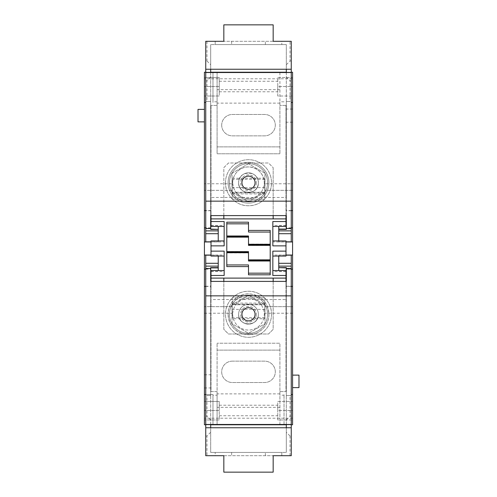 <?xml version="1.0" encoding="UTF-8"?>
<svg xmlns="http://www.w3.org/2000/svg" width="497" height="497" viewBox="0 0 497 497"><rect width="100%" height="100%" fill="white"/><g stroke="black" fill="none" stroke-linecap="round" stroke-linejoin="round"><path stroke-width="0.37" stroke-dasharray="2.48 1.86" d="M248.5 236.063L248.5 245.375L270.206 245.375L270.206 230.409M248.5 232.056L248.5 222.19M226.794 266.591L226.794 222.19M226.794 237.156L248.5 237.156M226.794 235.839L248.5 235.839L226.794 235.839M226.794 236.827L248.5 236.827M226.794 251.954L248.5 251.954L248.5 260.173L270.206 260.173L270.206 245.046L248.5 245.046M270.206 245.046L270.206 244.058L248.5 244.058L270.206 244.058L270.206 245.375M270.206 274.81L270.206 260.173M226.794 251.625L248.5 251.625L248.5 252.942L226.794 252.942L248.5 252.942L248.5 251.954M270.206 259.844L248.5 259.844L248.5 260.937M248.5 259.844L248.5 260.173M270.206 261.161L248.5 261.161L270.206 261.161M226.794 264.944L248.5 264.944L248.5 274.81M270.206 273.17L248.5 273.17M224.159 245.866L224.159 225.439L224.159 226.464L211.008 226.464L211.008 225.439L211.008 227.856L211.008 105.432L211.008 210.585L205.746 210.585M224.159 226.464L224.159 221.532M224.159 240.933L211.008 240.933L211.008 241.964L224.159 241.964M224.159 275.468L224.159 255.036L224.159 256.067L211.008 256.067L211.008 241.964M224.159 256.067L224.159 251.134M224.159 270.536L211.008 270.536L211.008 271.561L211.008 269.144L211.008 391.568L217.09 391.568L217.09 395.19L212.977 395.19L212.977 424.463M291.254 286.415L285.992 286.415L285.992 391.568L285.992 269.144L291.254 269.144M272.841 275.468L272.841 270.536L285.992 270.536L285.992 271.561L285.992 269.144M272.841 270.536L272.841 251.134M272.841 245.866L272.841 240.933L285.992 240.933L285.992 241.964L272.841 241.964L272.841 221.532M285.992 241.964L285.992 256.067L272.841 256.067M272.841 240.933L272.841 241.964M291.254 227.856L285.992 227.856L285.992 225.439L285.992 226.464L272.841 226.464M285.992 227.856L285.992 105.432L285.992 210.585L291.254 210.585M285.992 215.599L285.992 210.585M211.008 215.599L211.008 210.585M205.746 286.415L211.008 286.415L211.008 281.401M211.008 286.415L211.008 391.568L217.09 391.568L217.09 343.222L217.09 424.786M285.992 286.415L285.992 281.401M291.254 102.469L292.571 102.469M284.023 72.537L284.023 72.214M284.023 101.81L279.91 101.81L279.91 153.778L279.91 72.214M285.992 105.432L279.91 105.432L285.992 105.432M279.91 72.537L279.91 101.81M217.09 72.537L217.09 153.778L279.91 153.778L217.09 153.778L217.09 72.214M217.09 105.432L211.008 105.432L217.09 105.432M217.09 101.81L212.977 101.81L212.977 102.469L212.977 72.214M205.746 102.469L204.429 102.469M204.429 78.787L204.429 72.214L292.571 72.214L292.571 183.772L264.783 183.772L264.783 178.255L232.217 178.255L232.217 183.772L204.429 183.772L204.429 78.787L292.571 78.787M292.571 183.772L292.571 306.649L264.783 306.649L292.571 306.649L292.571 424.786L204.429 424.786L204.429 183.772M204.429 115.627L204.429 109.377L204.429 115.627M204.429 77.476L204.429 96.002L204.429 77.476L219.227 77.476L219.227 86.515L204.429 86.515L219.227 86.515L219.227 96.002L204.429 96.002L219.227 96.002L219.227 77.476L204.429 77.476M204.429 401.439L204.429 419.965L204.429 401.439L219.227 401.439L219.227 410.485L204.429 410.485L219.227 410.485L219.227 419.965L204.429 419.965L219.227 419.965L219.227 401.439L204.429 401.439M204.429 381.373L204.429 374.794L204.429 381.373M212.977 424.786L212.977 394.531L205.746 394.531M204.429 394.531L212.977 394.531L212.977 395.19M217.09 395.19L217.09 424.463M279.91 424.786L279.91 343.222L217.09 343.222L279.91 343.222L279.91 424.463M279.91 391.568L285.992 391.568L279.91 391.568M284.023 424.786L284.023 394.531L284.023 395.19L279.91 395.19M292.571 394.531L291.254 394.531M292.571 115.627L292.571 122.206L292.571 115.627M292.571 401.439L292.571 410.485L292.571 401.439L277.773 401.439L277.773 410.485L292.571 410.485L292.571 419.965L292.571 410.485L277.773 410.485L277.773 401.439L292.571 401.439M292.571 77.476L292.571 86.515L292.571 77.476L277.773 77.476L277.773 86.515L292.571 86.515L292.571 96.002L292.571 86.515L277.773 86.515L277.773 77.476L292.571 77.476M292.571 381.373L292.571 387.623L292.571 381.373M210.678 72.214L205.746 72.214M286.322 72.214L291.254 72.214M279.91 89.64L217.09 89.64M279.91 103.127L217.09 103.127M279.91 146.87L217.09 146.87L279.91 146.87M221.693 125.163A10.692 10.692 0 0 0 232.385 135.855L264.615 135.855A10.692 10.692 0 0 0 275.307 125.163A10.692 10.692 0 0 0 264.615 114.472L232.385 114.472A10.692 10.692 0 0 0 221.693 125.163A10.692 10.692 0 0 0 232.385 135.855L264.615 135.855A10.692 10.692 0 0 0 275.307 125.163A10.692 10.692 0 0 0 264.615 114.472L232.385 114.472A10.692 10.692 0 0 0 221.693 125.163M212.977 72.537L212.977 101.81M264.783 192.83L264.783 199.167L232.217 199.167L232.217 192.83L264.783 192.83L264.783 192.258L232.217 192.258L232.217 190.351L204.429 190.351L232.217 190.351L232.217 183.772M204.429 313.228L232.217 313.228L232.217 318.745L264.783 318.745L264.783 304.742L232.217 304.742L232.217 297.833L264.783 297.833L264.783 304.17L232.217 304.17M232.217 313.228L232.217 304.742L264.783 304.742L264.783 304.17M232.217 306.649L204.429 306.649L232.217 306.649M232.217 192.83L232.217 192.258L264.783 192.258L264.783 183.772M292.571 190.351L264.783 190.351L292.571 190.351M232.385 361.145A10.692 10.692 0 0 0 221.693 371.837A10.692 10.692 0 0 0 232.385 382.528L264.615 382.528A10.692 10.692 0 0 0 275.307 371.837A10.692 10.692 0 0 0 264.615 361.145L232.385 361.145A10.692 10.692 0 0 0 221.693 371.837A10.692 10.692 0 0 0 232.385 382.528L264.615 382.528A10.692 10.692 0 0 0 275.307 371.837A10.692 10.692 0 0 0 264.615 361.145L232.385 361.145M205.746 424.786L210.678 424.786M291.254 424.786L286.322 424.786M198.017 109.377L198.017 121.877M210.84 381.373L210.84 374.794L210.84 381.373M279.91 407.36L217.09 407.36M279.91 393.873L217.09 393.873M279.91 350.13L217.09 350.13L279.91 350.13M284.023 395.19L284.023 424.463M286.16 115.627L286.16 122.206L286.16 115.627M277.773 419.965L277.773 410.485L277.773 419.965L292.571 419.965L277.773 419.965M277.773 96.002L277.773 86.515L277.773 96.002L292.571 96.002L277.773 96.002M298.983 387.623L298.983 375.123M264.783 187.624L232.217 187.624L232.217 199.167L264.783 199.167L264.783 178.255M264.783 179.299L232.217 179.299L232.217 178.255M232.217 187.624L232.217 179.299M264.783 318.745L264.783 297.833L232.217 297.833L232.217 318.745M264.783 317.701L232.217 317.701M219.227 86.515L219.227 91.783L219.227 86.515M219.227 410.485L219.227 405.217L219.227 410.485M277.773 410.485L277.773 405.217L277.773 410.485M277.773 86.515L277.773 91.783L277.773 86.515M264.783 309.376L232.217 309.376M285.992 278.103L211.008 278.103M211.008 218.897L285.992 218.897M291.254 241.84L291.254 80.763L290.024 80.763L286.322 77.06L286.322 72.537L210.678 72.537L210.678 215.599L286.322 215.599L286.322 197.458L210.678 197.458M291.254 80.763L291.254 69.251L286.322 69.251L286.322 44.581L286.322 72.537L291.254 72.537L286.322 72.537L286.322 197.458M241.921 182.703A6.579 6.579 0 0 1 248.5 176.124A6.579 6.579 0 0 1 255.079 182.703A6.579 6.579 0 0 1 248.5 189.282A6.579 6.579 0 0 1 241.921 182.703M205.746 241.84L205.746 72.537L210.678 72.537L210.678 44.581L210.678 69.251L205.746 69.251L205.746 41.294L215.201 41.294L215.201 44.581L210.678 44.581L286.322 44.581L215.201 44.581L215.201 41.294M286.322 77.06L286.322 101.481L290.024 101.481L290.024 80.763M291.254 227.943L286.322 227.943L286.322 101.481L290.024 101.481M286.322 227.943L286.322 229.384M210.678 229.384L210.678 101.481L205.746 101.481L210.678 101.481L210.678 72.537L205.746 72.537L205.746 69.251L291.254 69.251L291.254 41.294L281.799 41.294L281.799 44.581L281.799 41.294M286.322 64.728L290.024 61.032L290.024 41.294M291.254 61.032L290.024 61.032M291.254 210.759L286.322 210.759M278.761 233.702C278.761 244.201 278.761 244.201 278.761 233.702L278.761 229.105M285.992 225.557L278.761 225.557L278.761 226.464M218.239 233.702C218.239 244.201 218.239 244.201 218.239 233.702L218.239 229.105M211.008 225.557L218.239 225.557L218.239 226.464M210.678 210.759L205.746 210.759M210.678 77.06L206.976 80.763L206.976 101.481M206.976 80.763L205.746 80.763M206.976 41.294L206.976 61.032L205.746 61.032M206.976 61.032L210.678 64.728M273.17 41.294L223.83 41.294L273.17 41.294L273.17 24.85L223.83 24.85L223.83 41.294M218.239 240.933L218.239 241.84L211.008 241.84M278.761 240.933L278.761 241.84L285.992 241.84M205.746 255.16L205.746 416.237L206.976 416.237L210.678 419.94L210.678 424.463L286.322 424.463L286.322 281.401L210.678 281.401L210.678 299.542L286.322 299.542M205.746 416.237L205.746 427.749L210.678 427.749L210.678 452.419L210.678 424.463L205.746 424.463L210.678 424.463L210.678 299.542M255.079 314.297A6.579 6.579 0 0 1 248.5 320.876A6.579 6.579 0 0 1 241.921 314.297A6.579 6.579 0 0 1 248.5 307.718A6.579 6.579 0 0 1 255.079 314.297M291.254 255.16L291.254 424.463L286.322 424.463L286.322 452.419L286.322 427.749L291.254 427.749L291.254 455.706L281.799 455.706L281.799 452.419L286.322 452.419L210.678 452.419L281.799 452.419L281.799 455.706M210.678 419.94L210.678 395.519L206.976 395.519L206.976 416.237M205.746 269.057L210.678 269.057L210.678 395.519L206.976 395.519M210.678 269.057L210.678 267.616M286.322 267.616L286.322 395.519L291.254 395.519L286.322 395.519L286.322 424.463L291.254 424.463L291.254 427.749L205.746 427.749L205.746 455.706L215.201 455.706L215.201 452.419L215.201 455.706M210.678 432.272L206.976 435.968L206.976 455.706M205.746 435.968L206.976 435.968M205.746 286.241L210.678 286.241M218.239 263.298C218.239 252.799 218.239 252.799 218.239 263.298L218.239 267.895M211.008 271.443L218.239 271.443L218.239 270.536M278.761 263.298C278.761 252.799 278.761 252.799 278.761 263.298L278.761 267.895M285.992 271.443L278.761 271.443L278.761 270.536M286.322 286.241L291.254 286.241M286.322 419.94L290.024 416.237L290.024 395.519M290.024 416.237L291.254 416.237M290.024 455.706L290.024 435.968L291.254 435.968M290.024 435.968L286.322 432.272M223.83 455.706L273.17 455.706L223.83 455.706L223.83 472.15L273.17 472.15L273.17 455.706M278.761 256.067L278.761 255.16L285.992 255.16M218.239 256.067L218.239 255.16L211.008 255.16M273.17 281.401L273.17 329.362L268.517 334.015L228.483 334.015L223.83 329.362L223.83 281.401M273.17 278.103L273.17 329.362L268.517 334.015L228.483 334.015L223.83 329.362L223.83 278.103L273.17 278.103L223.83 278.103M238.635 314.278A9.865 9.865 0 0 0 248.5 324.143A9.865 9.865 0 0 0 258.365 314.278A9.865 9.865 0 0 0 248.5 304.412A9.865 9.865 0 0 0 238.635 314.278A9.865 9.865 0 0 0 248.5 324.143A9.865 9.865 0 0 0 258.365 314.278C258.974 327.007 238.026 327.007 238.635 314.278A9.865 9.865 0 0 1 248.5 304.412A9.865 9.865 0 0 1 258.365 314.278A9.865 9.865 0 0 0 248.5 304.412A9.865 9.865 0 0 0 238.635 314.278C238.026 327.007 258.974 327.007 258.365 314.278A9.865 9.865 0 0 0 248.5 304.412A9.865 9.865 0 0 0 238.635 314.278M228.111 314.278C229.061 325.771 235.211 332.536 246.562 334.58C258.092 336.022 269.231 325.902 268.889 314.278C267.939 302.791 261.789 296.019 250.438 293.982C238.908 292.534 227.769 302.661 228.111 314.278A20.389 20.389 0 0 1 248.5 293.889A20.389 20.389 0 0 1 268.889 314.278A20.389 20.389 0 0 1 248.5 334.674A20.389 20.389 0 0 1 228.111 314.278M271.524 314.278A23.024 23.024 0 0 1 248.5 337.301A23.024 23.024 0 0 1 225.476 314.278A23.024 23.024 0 0 1 248.5 291.254A23.024 23.024 0 0 1 271.524 314.278A23.024 23.024 0 0 1 248.5 337.301A23.024 23.024 0 0 1 225.476 314.278C225.16 301.977 236.199 290.938 248.5 291.254C260.801 290.938 271.84 301.977 271.524 314.278M232.714 314.278A15.786 15.786 0 0 0 248.5 330.064A15.786 15.786 0 0 0 264.286 314.278A15.786 15.786 0 0 0 248.5 298.492A15.786 15.786 0 0 0 232.714 314.278A15.786 15.786 0 0 1 248.5 298.492A15.786 15.786 0 0 1 264.286 314.278A15.786 15.786 0 0 1 248.5 330.064A15.786 15.786 0 0 1 232.714 314.278M229.421 314.278A19.079 19.079 0 0 0 248.5 333.357A19.079 19.079 0 0 0 267.579 314.278A19.079 19.079 0 0 0 248.5 295.206A19.079 19.079 0 0 0 229.421 314.278A19.079 19.079 0 0 1 248.5 295.206A19.079 19.079 0 0 1 267.579 314.278A19.079 19.079 0 0 1 248.5 333.357A19.079 19.079 0 0 1 229.421 314.278M232.056 304.773L232.056 323.783L248.5 333.257L264.944 323.783L264.944 304.773L248.5 295.305L232.056 304.773L232.056 323.783L248.5 333.257L264.944 323.783L264.944 304.773L248.5 295.305L232.056 304.773M256.346 314.278A7.846 7.846 0 0 1 248.5 322.131A7.846 7.846 0 0 1 240.654 314.278A7.846 7.846 0 0 1 248.5 306.432A7.846 7.846 0 0 1 256.346 314.278M223.83 215.599L223.83 167.638L228.483 162.985L268.517 162.985L273.17 167.638L273.17 215.599M273.17 167.638L273.17 218.897L223.83 218.897L223.83 167.638L228.483 162.985L268.517 162.985L273.17 167.638M238.635 182.722A9.865 9.865 0 0 0 248.5 192.587A9.865 9.865 0 0 0 258.365 182.722A9.865 9.865 0 0 0 248.5 172.857A9.865 9.865 0 0 0 238.635 182.722C238.026 169.993 258.974 169.993 258.365 182.722C258.974 195.445 238.026 195.445 238.635 182.722A9.865 9.865 0 0 0 248.5 192.587A9.865 9.865 0 0 0 258.365 182.722A9.865 9.865 0 0 0 248.5 172.857A9.865 9.865 0 0 0 238.635 182.722C238.026 195.445 258.974 195.445 258.365 182.722A9.865 9.865 0 0 0 248.5 172.857A9.865 9.865 0 0 0 238.635 182.722M273.17 218.897L223.83 218.897M228.111 182.722A20.389 20.389 0 0 1 248.5 162.326A20.389 20.389 0 0 1 268.889 182.722A20.389 20.389 0 0 1 248.5 203.111A20.389 20.389 0 0 1 228.111 182.722A20.389 20.389 0 0 1 248.5 162.326A20.389 20.389 0 0 1 268.889 182.722A20.389 20.389 0 0 1 248.5 203.111A20.389 20.389 0 0 1 228.111 182.722M225.476 182.722A23.024 23.024 0 0 1 248.5 159.699A23.024 23.024 0 0 1 271.524 182.722A23.024 23.024 0 0 1 248.5 205.746A23.024 23.024 0 0 1 225.476 182.722A23.024 23.024 0 0 1 248.5 159.699A23.024 23.024 0 0 1 271.524 182.722C271.84 195.023 260.801 206.062 248.5 205.746C236.199 206.062 225.16 195.023 225.476 182.722M232.714 182.722C232.441 173.664 241.194 165.793 250.177 167.023C258.862 168.669 263.572 173.907 264.286 182.722C264.559 191.78 255.806 199.651 246.823 198.421C238.138 196.769 233.428 191.538 232.714 182.722A15.786 15.786 0 0 1 248.5 166.936A15.786 15.786 0 0 1 264.286 182.722A15.786 15.786 0 0 1 248.5 198.508A15.786 15.786 0 0 1 232.714 182.722M267.579 182.722A19.079 19.079 0 0 0 248.5 163.643A19.079 19.079 0 0 0 229.421 182.722A19.079 19.079 0 0 0 248.5 201.794A19.079 19.079 0 0 0 267.579 182.722A19.079 19.079 0 0 0 248.5 163.643A19.079 19.079 0 0 0 229.421 182.722A19.079 19.079 0 0 0 248.5 201.794A19.079 19.079 0 0 0 267.579 182.722M248.5 163.743L232.056 173.217L232.056 192.227L248.5 201.695L264.944 192.227L264.944 173.217L248.5 163.743L232.056 173.217L232.056 192.227L248.5 201.695L264.944 192.227L264.944 173.217L248.5 163.743M256.346 182.722A7.846 7.846 0 0 1 248.5 190.568A7.846 7.846 0 0 1 240.654 182.722A7.846 7.846 0 0 1 248.5 174.869A7.846 7.846 0 0 1 256.346 182.722M211.008 227.856L205.746 227.856M205.746 269.144L211.008 269.144M292.571 313.228L264.783 313.228M292.571 418.213L204.429 418.213M232.217 193.898L264.783 193.898M264.783 303.102L232.217 303.102M210.678 227.943L205.746 227.943M231.645 41.294L231.645 44.581M265.355 44.581L265.355 41.294M286.322 269.057L291.254 269.057M265.355 455.706L265.355 452.419M231.645 452.419L231.645 455.706M211.008 225.433L224.159 225.433M211.008 255.036L224.159 255.036M211.008 271.561L224.159 271.561M285.992 271.561L272.841 271.561M285.992 255.036L272.841 255.036M285.992 225.433L272.841 225.433M204.429 374.794L210.84 374.794M204.429 387.952L210.84 387.952M292.571 122.206L286.16 122.206M292.571 109.048L286.16 109.048M219.227 81.253L277.773 81.253M219.227 91.783L277.773 91.783M219.227 405.217L277.773 405.217M219.227 415.747L277.773 415.747"/><path stroke-width="0.75" d="M270.206 244.282L248.5 244.282L248.5 236.063L226.794 236.063M270.206 245.375L248.5 245.375L248.5 244.282M270.206 232.056L248.5 232.056L270.206 232.056M226.794 223.83L248.5 223.83L226.794 223.83M226.794 237.156L248.5 237.156M248.5 266.591L226.794 266.591L226.794 222.19L248.5 222.19L248.5 230.409L270.206 230.409L270.206 274.81L248.5 274.81L248.5 264.944L226.794 264.944M248.5 230.409L248.5 232.056M270.206 260.937L248.5 260.937L248.5 251.625L226.794 251.625M270.206 259.844L248.5 259.844M270.206 273.17L248.5 273.17M272.841 240.933L285.992 240.933L285.992 245.866L272.841 245.866L272.841 221.532L285.992 221.532L285.992 218.897L211.008 218.897L211.008 221.532L224.159 221.532L224.159 245.866L211.008 245.866L211.008 251.134L224.159 251.134L224.159 275.468L211.008 275.468L211.008 278.103L285.992 278.103L285.992 275.468L272.841 275.468L272.841 251.134L285.992 251.134L285.992 256.067L272.841 256.067M285.992 245.866L285.992 251.134M224.159 226.464L211.008 226.464L211.008 221.532M211.008 245.866L211.008 240.933L224.159 240.933M224.159 256.067L211.008 256.067L211.008 251.134M211.008 275.468L211.008 270.536L224.159 270.536M272.841 270.536L285.992 270.536L285.992 275.468M285.992 221.532L285.992 226.464L272.841 226.464M285.992 218.897L285.992 215.599M211.008 218.897L211.008 215.599M205.746 210.585L204.429 210.585L204.429 241.964L211.008 241.964M211.008 255.036L204.429 255.036L204.429 241.964M205.746 286.415L204.429 286.415L204.429 255.036M211.008 281.401L211.008 278.103M285.992 281.401L285.992 278.103M291.254 286.415L292.571 286.415L292.571 255.036L285.992 255.036M291.254 210.585L292.571 210.585L292.571 241.964L285.992 241.964M292.571 255.036L292.571 241.964M291.254 102.469L292.571 102.469L292.571 210.585M284.023 72.537L284.023 72.214L279.91 72.214L279.91 72.537M279.91 72.214L217.09 72.214L217.09 72.537M204.429 210.585L204.429 102.469L205.746 102.469M204.429 102.469L204.429 72.214L205.746 72.214M204.429 286.415L204.429 424.786L205.746 424.786M205.746 394.531L204.429 394.531M217.09 424.463L217.09 424.786L210.678 424.786M279.91 424.463L279.91 424.786L217.09 424.786M292.571 286.415L292.571 394.531L291.254 394.531M291.254 424.786L292.571 424.786L292.571 394.531M292.571 102.469L292.571 72.214L291.254 72.214M217.09 72.214L210.678 72.214M284.023 72.214L286.322 72.214M212.977 72.214L212.977 72.537M286.322 424.786L279.91 424.786M204.429 121.877L198.017 121.877L198.017 109.377L204.429 109.377M212.977 424.463L212.977 424.786M284.023 424.463L284.023 424.786M292.571 375.123L298.983 375.123L298.983 387.623L292.571 387.623M205.746 201.148L291.254 201.148L291.254 72.537L205.746 72.537L205.746 241.84L211.008 241.84M286.322 69.251L286.322 72.537M278.761 230.875L291.254 230.875L291.254 233.702L278.761 233.702L278.761 229.384L286.322 229.384L286.322 228.552L291.254 228.552L291.254 201.148M205.746 230.875L218.239 230.875L218.239 229.384L210.678 229.384L210.678 215.599L286.322 215.599L286.322 228.552M210.678 69.251L210.678 72.537M241.921 182.703A6.579 6.579 0 0 1 248.5 176.124A6.579 6.579 0 0 1 255.079 182.703A6.579 6.579 0 0 1 248.5 189.282A6.579 6.579 0 0 1 241.921 182.703M291.254 72.537L291.254 41.294L273.17 41.294L273.17 24.85L223.83 24.85L223.83 41.294L205.746 41.294L205.746 72.537M291.254 230.875L291.254 228.552M291.254 233.702L291.254 241.84L285.992 241.84M205.746 69.251L291.254 69.251M278.761 226.464L278.761 229.105L286.322 229.105M218.239 229.384L210.678 229.105M218.239 226.464L218.239 229.105M273.17 41.294L281.799 41.294M215.201 41.294L223.83 41.294M218.239 230.875L218.239 240.933M278.761 233.702L278.761 240.933M291.254 295.852L205.746 295.852L205.746 424.463L291.254 424.463L291.254 255.16L285.992 255.16M210.678 427.749L210.678 424.463M218.239 266.125L205.746 266.125L205.746 263.298L218.239 263.298L218.239 267.616L210.678 267.616L210.678 268.448L205.746 268.448L205.746 295.852M291.254 266.125L278.761 266.125L278.761 267.616L286.322 267.616L286.322 281.401L210.678 281.401L210.678 268.448M286.322 427.749L286.322 424.463M255.079 314.297A6.579 6.579 0 0 1 248.5 320.876A6.579 6.579 0 0 1 241.921 314.297A6.579 6.579 0 0 1 248.5 307.718A6.579 6.579 0 0 1 255.079 314.297M205.746 424.463L205.746 455.706L223.83 455.706L223.83 472.15L273.17 472.15L273.17 455.706L291.254 455.706L291.254 424.463M205.746 266.125L205.746 268.448M205.746 263.298L205.746 255.16L211.008 255.16M291.254 427.749L205.746 427.749M218.239 270.536L218.239 267.895L210.678 267.895M278.761 267.616L286.322 267.895M278.761 270.536L278.761 267.895M223.83 455.706L215.201 455.706M281.799 455.706L273.17 455.706M278.761 266.125L278.761 256.067M218.239 263.298L218.239 256.067M223.83 281.401L223.83 278.103M273.17 278.103L273.17 281.401M273.17 215.599L273.17 218.897M223.83 218.897L223.83 215.599M248.5 236.373L226.794 236.373M270.206 244.599L248.5 244.599M270.206 260.627L248.5 260.627M226.794 252.718L248.5 252.718M248.5 252.401L226.794 252.401M205.746 227.856L204.429 227.856M204.429 269.144L205.746 269.144M291.254 269.144L292.571 269.144M292.571 227.856L291.254 227.856M210.678 228.552L205.746 228.552M205.746 233.702L218.239 233.702M286.322 268.448L291.254 268.448M291.254 263.298L278.761 263.298M285.992 225.557L286.322 225.557M210.678 225.557L211.008 225.557M211.008 271.443L210.678 271.443M286.322 271.443L285.992 271.443"/></g></svg>
